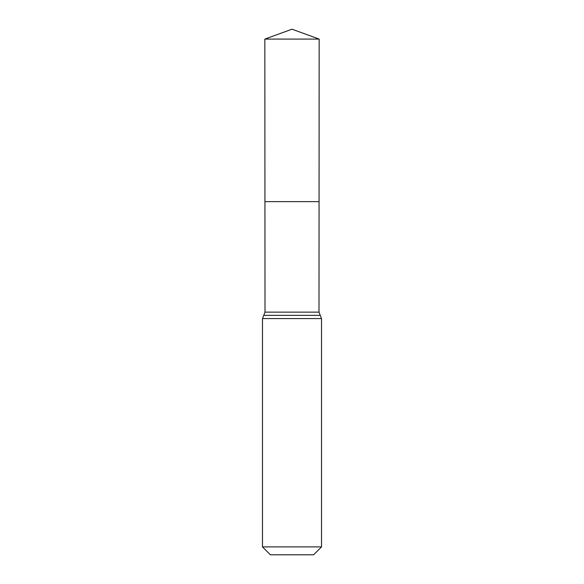 <?xml version="1.0" encoding="UTF-8"?>
<svg xmlns="http://www.w3.org/2000/svg" width="584" height="584" viewBox="0 0 584 584"><rect width="100%" height="100%" fill="white"/><g stroke="black" fill="none" stroke-linecap="round" stroke-linejoin="round"><path stroke-width="0.88" d="M321.529 546.887L313.615 554.8L270.385 554.8L262.471 546.887L321.529 546.887L321.529 318.572L318.995 312.133L265.005 312.133L264.939 201.641L319.061 201.641L264.939 201.641L264.837 39.084L292 29.2L319.163 39.084L264.837 39.084L292 29.2M262.471 546.887L262.471 318.572L265.005 312.133M318.995 312.133L319.163 39.084M320.258 315.353L263.742 315.353M321.529 318.572L262.471 318.572"/></g></svg>
